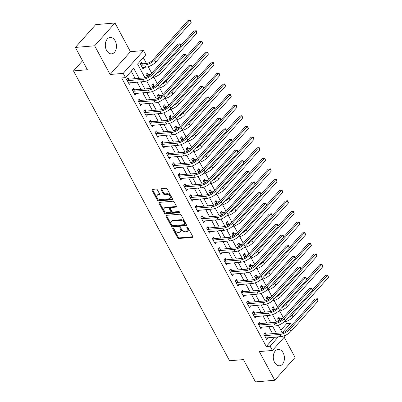 <?xml version="1.0" encoding="UTF-8"?>
<svg xmlns="http://www.w3.org/2000/svg" width="402" height="402" viewBox="0 0 402 402"><rect width="100%" height="100%" fill="white"/><g stroke="black" fill="none" stroke-linecap="round" stroke-linejoin="round"><path stroke-width="0.6" d="M173.026 228.241A0.724 0.447 -138.3 0 0 172.8 228.341A0.724 0.447 -138.3 0 0 172.81 228.869L177.583 237.733A1.03 0.638 -138.3 0 0 178.789 238.502L192.422 237.346A1.03 0.638 -138.3 0 0 192.744 237.2A1.03 0.638 -138.3 0 0 192.729 236.446L187.955 227.582A0.724 0.447 -138.3 0 0 187.111 227.045A0.724 0.447 -138.3 0 0 186.885 227.145A0.724 0.447 -138.3 0 0 186.895 227.673L187.513 228.818A3.306 2.05 -138.3 0 1 187.558 231.225A3.306 2.05 -138.3 0 1 186.528 231.698L185.392 231.793A3.306 2.05 -138.3 0 1 181.533 229.331L180.915 228.18A0.724 0.447 -138.3 0 0 180.071 227.643A0.724 0.447 -138.3 0 0 179.845 227.743A0.724 0.447 -138.3 0 0 179.855 228.271L180.473 229.416A3.306 2.05 -138.3 0 1 180.513 231.823A3.306 2.05 -138.3 0 1 179.483 232.296L178.347 232.391A3.306 2.05 -138.3 0 1 174.488 229.929L173.87 228.778A0.724 0.447 -138.3 0 0 173.026 228.241M106.6 50.461A8.206 5.553 85.1 0 0 111.58 53.833A8.206 5.553 85.1 0 0 116.072 49.165A8.206 5.553 85.1 0 0 115.168 40.848A8.206 5.553 85.1 0 0 110.188 37.481A8.206 5.553 85.1 0 0 105.696 42.145A8.206 5.553 85.1 0 0 106.6 50.461M274.566 362.408A8.206 5.553 85.1 0 0 279.546 365.775A8.206 5.553 85.1 0 0 284.038 361.112A8.206 5.553 85.1 0 0 283.134 352.795A8.206 5.553 85.1 0 0 278.154 349.423A8.206 5.553 85.1 0 0 273.661 354.092A8.206 5.553 85.1 0 0 274.566 362.408M157.383 189.85A1.03 0.638 -138.3 0 0 156.177 189.081L152.353 189.402A1.03 0.638 -138.3 0 0 152.031 189.553A1.03 0.638 -138.3 0 0 152.046 190.302L157.348 200.146A1.03 0.638 -138.3 0 0 158.554 200.92L172.182 199.759A1.03 0.638 -138.3 0 0 172.503 199.613A1.03 0.638 -138.3 0 0 172.493 198.864L167.192 189.015A1.03 0.638 -138.3 0 0 165.986 188.247L161.363 188.638A1.03 0.638 -138.3 0 0 161.041 188.784A1.03 0.638 -138.3 0 0 161.056 189.538L163.323 193.749A1.03 0.638 -138.3 0 0 164.534 194.523L166.82 194.327A2.764 1.714 -138.3 0 1 169.664 195.809A2.764 1.714 -138.3 0 1 170.086 198.397A2.764 1.714 -138.3 0 1 169.227 198.789L160.252 199.553A2.764 1.714 -138.3 0 1 157.408 198.07A2.764 1.714 -138.3 0 1 156.991 195.483A2.764 1.714 -138.3 0 1 157.85 195.091L159.343 194.96A1.03 0.638 -138.3 0 0 159.664 194.814A1.03 0.638 -138.3 0 0 159.654 194.06L157.383 189.85M75.37 47.431L95.696 24.633L114.982 22.994L94.656 45.793L75.37 47.431L87.385 69.742L73.496 70.923L229.562 360.765L243.451 359.589L255.466 381.9L274.752 380.262L259.305 351.574L272.42 350.464L270.134 346.212L266.275 346.539L121.65 77.943L125.509 77.616L123.218 73.365L143.544 50.567L145.836 54.818L137.595 64.059L144.966 77.752M94.656 45.793L110.103 74.481L123.218 73.365M166.322 215.351A1.03 0.638 -138.3 0 0 166.001 215.497A1.03 0.638 -138.3 0 0 166.016 216.251L171.317 226.095A1.03 0.638 -138.3 0 0 172.523 226.864L186.156 225.708A1.03 0.638 -138.3 0 0 186.478 225.562A1.03 0.638 -138.3 0 0 186.463 224.808L181.161 214.964A1.03 0.638 -138.3 0 0 179.955 214.196L166.322 215.351M164.333 213.12L159.031 203.276A1.03 0.638 -138.3 0 1 159.016 202.528A1.03 0.638 -138.3 0 1 159.338 202.377L172.971 201.221A1.03 0.638 -138.3 0 1 174.177 201.99L176.443 206.206A1.03 0.638 -138.3 0 1 176.458 206.955A1.03 0.638 -138.3 0 1 176.136 207.1L170.609 207.573A1.03 0.638 -138.3 0 0 170.287 207.718A1.03 0.638 -138.3 0 0 170.302 208.472L171.805 211.266A1.03 0.638 -138.3 0 0 173.011 212.035L178.769 211.547A0.724 0.447 -138.3 0 1 179.513 211.934A0.724 0.447 -138.3 0 1 179.619 212.613A0.724 0.447 -138.3 0 1 179.398 212.713L165.539 213.889A1.03 0.638 -138.3 0 1 164.333 213.12L164.88 212.507L159.579 202.658L159.031 203.276M274.752 380.262L295.078 357.463L284.194 337.253M266.275 346.539L274.43 337.142M272.556 333.655L268.712 326.519M266.833 323.032L262.988 315.892M261.114 312.404L257.27 305.269M255.391 301.781L251.546 294.641M249.672 291.154L245.828 284.018M243.949 280.531L240.105 273.395M238.23 269.908L234.386 262.767M232.507 259.28L228.663 252.144M226.788 248.657L222.944 241.517M221.065 238.034L217.221 230.894M215.346 227.406L211.502 220.271M209.623 216.784L205.779 209.643M203.904 206.156L200.06 199.02M198.181 195.533L194.337 188.392M192.463 184.91L188.618 177.769M186.739 174.282L182.895 167.147M181.021 163.659L177.176 156.519M175.297 153.031L171.453 145.896M169.579 142.408L165.735 135.268M163.855 131.786L160.011 124.645M158.137 121.158L154.293 114.022M152.413 110.535L148.569 103.394M146.695 99.907L142.851 92.772M140.971 89.284L137.132 82.144M135.253 78.661L131.233 71.194M265.968 334.107L265.225 332.72L263.848 334.263L266.596 339.363L267.903 337.695M260.25 323.484L259.501 322.097L258.129 323.64L260.873 328.736L262.179 327.072M254.526 312.862L253.783 311.475L252.406 313.012L255.154 318.113L256.461 316.444M248.808 302.234L248.059 300.847L246.687 302.389L249.431 307.49L250.737 305.821M243.084 291.611L242.341 290.224L240.964 291.762L243.712 296.862L245.019 295.199M237.366 280.983L236.617 279.596L235.245 281.139L237.989 286.239L239.296 284.571M231.642 270.36L230.899 268.973L229.522 270.516L232.271 275.611L233.577 273.948M225.924 259.737L225.175 258.35L223.803 259.888L226.547 264.988L227.854 263.32M220.201 249.109L219.457 247.722L218.08 249.265L220.829 254.365L222.135 252.697M214.482 238.486L213.733 237.1L212.362 238.637L215.105 243.738L216.412 242.074M208.759 227.859L208.015 226.472L206.643 228.014L209.387 233.115L210.693 231.446M203.04 217.236L202.291 215.849L200.92 217.392L203.668 222.492L204.97 220.824M197.317 206.613L196.573 205.226L195.201 206.764L197.945 211.864L199.251 210.201M191.598 195.985L190.849 194.598L189.478 196.141L192.226 201.241L193.528 199.573M185.875 185.362L185.131 183.975L183.759 185.513L186.503 190.613L187.809 188.95M180.156 174.734L179.408 173.347L178.036 174.89L180.784 179.99L182.086 178.322M174.433 164.111L173.689 162.725L172.317 164.267L175.061 169.368L176.367 167.699M168.714 153.489L167.966 152.102L166.594 153.639L169.342 158.74L170.644 157.076M162.996 142.861L162.247 141.474L160.875 143.017L163.619 148.117L164.926 146.449M157.272 132.238L156.524 130.851L155.152 132.389L157.901 137.489L159.202 135.826M151.554 121.61L150.805 120.228L149.433 121.766L152.177 126.866L153.484 125.198M145.831 110.987L145.087 109.6L143.71 111.143L146.459 116.243L147.76 114.575M140.112 100.364L139.363 98.977L137.992 100.515L140.735 105.615L142.042 103.952M134.389 89.736L133.645 88.35L132.268 89.892L135.017 94.993L136.323 93.324M128.67 79.114L127.921 77.727L126.55 79.264L129.293 84.365L130.6 82.701M280.872 330.163L286.601 323.741L285.495 321.69M283.289 317.595L279.777 311.068M277.571 306.972L274.053 300.44M271.847 296.344L268.335 289.817M266.129 285.721L262.612 279.189M260.406 275.099L256.893 268.566M254.687 264.471L251.17 257.943M248.964 253.848L245.451 247.315M243.245 243.225L239.728 236.693M237.522 232.597L234.009 226.065M231.803 221.974L228.286 215.442M226.08 211.346L222.567 204.819M220.361 200.724L216.844 194.191M214.643 190.101L211.125 183.568M208.919 179.473L205.402 172.94M203.201 168.85L199.683 162.318M197.477 158.222L193.96 151.695M191.759 147.599L188.242 141.067M186.036 136.976L182.518 130.444M180.317 126.349L176.8 119.816M174.594 115.726L171.076 109.193M168.875 105.098L165.358 98.57M163.152 94.475L159.634 87.943M157.433 83.852L153.916 77.32M151.71 73.224L148.192 66.697M146.454 63.461L143.318 57.637M279.702 318.706L278.958 317.319L277.581 318.856L278.872 321.258M273.983 308.078L273.234 306.691L271.863 308.233L273.154 310.63M268.26 297.455L267.516 296.068L266.139 297.611L267.43 300.008M262.541 286.832L261.792 285.445L260.421 286.983L261.712 289.385M256.818 276.204L256.074 274.817L254.697 276.36L255.989 278.757M251.099 265.581L250.351 264.194L248.979 265.732L250.27 268.134M245.376 254.953L244.632 253.572L243.255 255.109L244.547 257.506M239.657 244.331L238.909 242.944L237.537 244.486L238.828 246.883M233.934 233.708L233.19 232.321L231.813 233.858L233.105 236.26M228.215 223.08L227.467 221.693L226.095 223.236L227.386 225.633M222.492 212.457L221.748 211.07L220.371 212.608L221.668 215.01M216.773 201.829L216.025 200.447L214.653 201.985L215.944 204.382M211.05 191.206L210.306 189.819L208.934 191.362L210.226 193.759M205.332 180.583L204.583 179.197L203.211 180.734L204.502 183.136M199.608 169.956L198.864 168.569L197.493 170.111L198.784 172.508M193.89 159.333L193.141 157.946L191.769 159.488L193.06 161.885M188.166 148.71L187.422 147.323L186.051 148.861L187.342 151.263M182.448 138.082L181.699 136.695L180.327 138.238L181.619 140.635M176.724 127.459L175.981 126.072L174.609 127.61L175.9 130.012M171.006 116.831L170.257 115.444L168.885 116.987L170.177 119.384M165.287 106.208L164.539 104.821L163.167 106.364L164.458 108.761M159.564 95.586L158.815 94.199L157.443 95.736L158.735 98.138M153.845 84.958L153.097 83.571L151.725 85.113L153.016 87.51M148.122 74.335L147.373 72.948L146.001 74.486L147.293 76.888M142.403 63.707L141.655 62.32L140.283 63.863L143.027 68.963L144.333 67.295M82.551 60.767L73.496 70.923M110.103 74.481L130.429 51.682L114.982 22.994M130.429 51.682L143.544 50.567M286.601 323.741L290.455 323.414L291.525 325.399M139.112 78.33L133.75 68.375L125.509 77.616M270.134 346.212L278.29 336.816M276.41 333.328L272.566 326.188M270.692 322.705L266.848 315.565M264.968 312.078L261.124 304.942M259.25 301.455L255.406 294.314M253.526 290.827L249.682 283.691M247.808 280.204L243.964 273.064M242.084 269.581L238.24 262.441M236.366 258.953L232.522 251.818M230.642 248.33L226.798 241.19M224.924 237.703L221.08 230.567M219.201 227.08L215.356 219.939M213.482 216.457L209.638 209.316M207.759 205.829L203.92 198.694M202.04 195.206L198.196 188.066M196.317 184.578L192.478 177.443M190.598 173.955L186.754 166.815M184.875 163.333L181.036 156.192M179.156 152.705L175.312 145.569M173.433 142.082L169.594 134.941M167.714 131.454L163.87 124.318M161.996 120.831L158.152 113.691M156.272 110.208L152.428 103.068M150.554 99.58L146.71 92.445M144.831 88.958L140.986 81.817M286.294 334.896L272.42 350.464M278.244 325.278L282.219 332.655L290.455 323.414M146.665 80.908L150.685 88.375M152.388 91.535L156.408 99.003M158.107 102.158L162.127 109.625M163.83 112.781L167.85 120.253M169.549 123.409L173.569 130.876M175.272 134.032L179.292 141.499M180.99 144.66L185.01 152.127M186.714 155.283L190.734 162.75M192.432 165.905L196.452 173.378M198.151 176.533L202.176 184M203.874 187.156L207.894 194.623M209.593 197.784L213.618 205.251M215.316 208.407L219.336 215.874M221.035 219.03L225.06 226.497M226.758 229.658L230.778 237.125M232.477 240.28L236.502 247.748M238.2 250.908L242.22 258.375M243.919 261.531L247.944 268.998M249.642 272.154L253.662 279.621M255.36 282.782L259.38 290.249M261.084 293.405L265.104 300.872M266.802 304.033L270.822 311.5M272.526 314.655L276.546 322.123M274.516 337.298L278.37 336.971M144.398 67.42L142.293 67.601M267.968 337.821L265.863 338.002M262.25 327.198L260.139 327.379M256.526 316.575L254.421 316.751M250.808 305.947L248.697 306.128M245.084 295.324L242.979 295.5M239.366 284.696L237.26 284.877M233.642 274.074L231.537 274.254M227.924 263.451L225.818 263.627M222.2 252.823L220.095 253.004M216.482 242.2L214.377 242.376M210.759 231.572L208.653 231.753M205.04 220.949L202.935 221.13M199.317 210.326L197.211 210.502M193.598 199.699L191.493 199.879M187.875 189.076L185.769 189.252M182.156 178.448L180.051 178.629M176.433 167.825L174.327 168.006M170.714 157.202L168.609 157.378M164.991 146.574L162.885 146.755M159.272 135.951L157.167 136.127M153.549 125.323L151.443 125.504M147.83 114.701L145.725 114.882M142.107 104.078L140.002 104.254M136.389 93.45L134.283 93.631M130.67 82.827L128.56 83.003M180.513 231.823L181.061 231.205A3.306 2.05 -138.3 0 0 181.021 228.803L180.473 229.416M180.443 227.728L181.021 228.803M187.558 231.225L188.106 230.607A3.306 2.05 -138.3 0 0 188.061 228.205L187.513 228.818M187.483 227.13L188.061 228.205M173.398 228.326L178.131 237.12A1.03 0.638 -138.3 0 0 179.337 237.889L192.839 236.743M166.458 215.341A1.03 0.638 -138.3 0 0 166.564 215.633L171.865 225.477A1.03 0.638 -138.3 0 0 173.071 226.251L186.573 225.105M171.885 225.09A0.724 0.447 -138.3 0 0 172.729 225.628L184.694 224.612A0.724 0.447 -138.3 0 0 184.92 224.507A0.724 0.447 -138.3 0 0 184.91 223.979L184.257 222.773A3.306 2.05 -138.3 0 0 180.397 220.306L172.217 221.005A3.306 2.05 -138.3 0 0 171.187 221.472A3.306 2.05 -138.3 0 0 171.232 223.879L171.885 225.09M185.242 223.994A0.724 0.447 -138.3 0 0 185.468 223.889A0.724 0.447 -138.3 0 0 185.458 223.366L184.91 223.979M171.187 221.472L171.739 220.859A3.306 2.05 -138.3 0 1 172.765 220.386L180.945 219.693A3.306 2.05 -138.3 0 1 184.804 222.155L185.458 223.366M159.468 202.367A1.03 0.638 -138.3 0 0 159.579 202.658M176.553 206.497L171.157 206.955A1.03 0.638 -138.3 0 0 170.835 207.105L170.287 207.718M179.634 212.125L166.086 213.276L165.539 213.889M164.87 208.06A2.764 1.714 -138.3 0 0 164.011 208.452A2.764 1.714 -138.3 0 0 164.433 211.04A2.764 1.714 -138.3 0 0 167.277 212.522L170.438 212.256A1.03 0.638 -138.3 0 0 170.76 212.105A1.03 0.638 -138.3 0 0 170.744 211.357L169.242 208.563A1.03 0.638 -138.3 0 0 168.036 207.789L164.87 208.06L165.423 207.442A2.764 1.714 -138.3 0 0 164.564 207.839L164.011 208.452M170.76 212.105L171.307 211.492A1.03 0.638 -138.3 0 0 171.292 210.738L170.744 211.357M165.423 207.442L168.584 207.176A1.03 0.638 -138.3 0 1 169.79 207.945L171.292 210.738M164.88 212.507A1.03 0.638 -138.3 0 0 166.086 213.276M156.991 195.483L157.539 194.864A2.764 1.714 -138.3 0 1 158.398 194.473L159.76 194.357M170.086 198.397L170.634 197.779A2.764 1.714 -138.3 0 0 170.212 195.191A2.764 1.714 -138.3 0 0 167.373 193.709L166.82 194.327M161.498 188.628A1.03 0.638 -138.3 0 0 161.604 188.92L163.875 193.136A1.03 0.638 -138.3 0 0 165.081 193.905L167.373 193.709M152.484 189.392A1.03 0.638 -138.3 0 0 152.594 189.689L157.896 199.533A1.03 0.638 -138.3 0 0 159.102 200.302L172.599 199.156M278.129 318.248L279.983 318.786L282.415 318.58M280.717 320.148L278.33 320.243M312.334 290.063L325.429 275.375L327.836 275.094L328.504 277.335L293.098 317.047A7.889 3.131 151.7 0 1 283.948 322.062M328.504 277.335L327.359 275.209L291.952 314.922A7.889 3.131 151.7 0 1 287.551 318.228M327.836 275.094L325.429 275.375M279.983 318.786L278.611 320.329M265.848 337.976L281.033 336.58L279.887 334.459L264.596 335.65M264.395 333.65L266.25 334.193L281.259 332.916A5.261 2.09 -28.3 0 0 287.867 329.509L315.027 299.038L317.434 298.761L318.103 300.997L290.937 331.469A7.889 3.131 151.7 0 1 281.033 336.58M318.103 300.997L316.957 298.872L289.792 329.344A7.889 3.131 151.7 0 1 279.887 334.459M317.434 298.761L315.027 299.038M266.25 334.193L264.878 335.73M272.405 307.62L274.264 308.163L276.692 307.957M274.993 309.525L272.606 309.62M306.615 279.44L319.711 264.747L322.118 264.471L322.781 266.712L287.38 306.424A7.889 3.131 151.7 0 1 278.224 311.439M322.781 266.712L321.635 264.586L286.234 304.299A7.889 3.131 151.7 0 1 281.827 307.6M322.118 264.471L319.711 264.747M274.264 308.163L272.888 309.701M266.687 296.998L268.541 297.535L270.973 297.329M269.275 298.897L266.888 298.998M300.892 268.812L313.987 254.124L316.394 253.848L317.062 256.084L281.656 295.797A7.889 3.131 151.7 0 1 272.506 300.812M317.062 256.084L315.917 253.958L280.511 293.671A7.889 3.131 151.7 0 1 276.109 296.977M316.394 253.848L313.987 254.124M268.541 297.535L267.169 299.078M260.963 286.375L262.823 286.912L265.25 286.706M263.551 288.274L261.164 288.37M295.174 258.19L308.269 243.501L310.676 243.22L311.339 245.461L275.938 285.174A7.889 3.131 151.7 0 1 266.782 290.189M311.339 245.461L310.193 243.336L274.792 283.048A7.889 3.131 151.7 0 1 270.385 286.355M310.676 243.22L308.269 243.501M262.823 286.912L261.446 288.45M260.129 327.354L275.31 325.957L274.169 323.831L258.873 325.022M258.672 323.027L260.531 323.565L275.541 322.293A5.261 2.09 -28.3 0 0 282.144 318.881L309.309 288.415L311.716 288.133L312.379 290.375L285.219 320.846A7.889 3.131 151.7 0 1 275.31 325.957M312.379 290.375L311.238 288.249L284.073 318.721A7.889 3.131 151.7 0 1 274.169 323.831M311.716 288.133L309.309 288.415M260.531 323.565L259.154 325.107M254.406 316.726L269.591 315.334L268.446 313.208L253.154 314.399M252.953 312.399L254.808 312.942L269.817 311.666A5.261 2.09 -28.3 0 0 276.425 308.259L303.585 277.787L305.992 277.511L306.661 279.752L279.496 310.218A7.889 3.131 151.7 0 1 269.591 315.334M306.661 279.752L305.515 277.626L278.35 308.093A7.889 3.131 151.7 0 1 268.446 313.208M305.992 277.511L303.585 277.787M254.808 312.942L253.436 314.48M248.687 306.103L263.868 304.706L262.727 302.58L247.431 303.776M247.23 301.776L249.089 302.314L264.099 301.043A5.261 2.09 -28.3 0 0 270.702 297.631L297.867 267.164L300.274 266.888L300.937 269.124L273.777 299.596A7.889 3.131 151.7 0 1 263.868 304.706M300.937 269.124L299.797 266.998L272.631 297.47A7.889 3.131 151.7 0 1 262.727 302.58M300.274 266.888L297.867 267.164M249.089 302.314L247.712 303.857M255.245 275.747L257.099 276.285L259.531 276.079M257.833 277.646L255.446 277.747M289.45 247.562L302.545 232.874L304.952 232.597L305.62 234.838L270.214 274.546A7.889 3.131 151.7 0 1 261.064 279.561M305.62 234.838L304.475 232.713L269.069 272.425A7.889 3.131 151.7 0 1 264.667 275.727M304.952 232.597L302.545 232.874M257.099 276.285L255.727 277.827M242.964 295.475L258.149 294.083L257.004 291.958L241.713 293.148M241.512 291.154L243.366 291.691L258.375 290.415A5.261 2.09 -28.3 0 0 264.983 287.008L292.143 256.541L294.555 256.26L295.219 258.501L268.054 288.968A7.889 3.131 151.7 0 1 258.149 294.083M295.219 258.501L294.073 256.375L266.908 286.847A7.889 3.131 151.7 0 1 257.004 291.958M294.555 256.26L292.143 256.541M243.366 291.691L241.994 293.234M249.521 265.124L251.381 265.662L253.808 265.456M252.109 267.023L249.722 267.119M283.732 236.939L296.827 222.251L299.234 221.969L299.897 224.21L264.496 263.923A7.889 3.131 151.7 0 1 255.34 268.938M299.897 224.21L298.756 222.085L263.35 261.797A7.889 3.131 151.7 0 1 258.943 265.104M299.234 221.969L296.827 222.251M251.381 265.662L250.004 267.204M243.803 254.496L245.657 255.039L248.089 254.833M246.391 256.401L244.004 256.496M278.008 226.316L291.103 211.623L293.51 211.346L294.179 213.588L258.772 253.3A7.889 3.131 151.7 0 1 249.622 258.315M294.179 213.588L293.033 211.462L257.627 251.175A7.889 3.131 151.7 0 1 253.225 254.476M293.51 211.346L291.103 211.623M245.657 255.039L244.285 256.577M238.079 243.873L239.939 244.411L242.366 244.205M240.667 245.773L238.285 245.873M272.29 215.688L285.385 201L287.792 200.724L288.455 202.96L253.054 242.672A7.889 3.131 151.7 0 1 243.898 247.687M288.455 202.96L287.314 200.834L251.908 240.547A7.889 3.131 151.7 0 1 247.501 243.853M287.792 200.724L285.385 201M239.939 244.411L238.562 245.954M232.361 233.25L234.215 233.788L236.647 233.582M234.949 235.15L232.562 235.245M266.566 205.065L279.661 190.377L282.068 190.096L282.737 192.337L247.33 232.049A7.889 3.131 151.7 0 1 238.18 237.064M282.737 192.337L281.591 190.211L246.19 229.924A7.889 3.131 151.7 0 1 241.783 233.23M282.068 190.096L279.661 190.377M234.215 233.788L232.843 235.326M226.638 222.623L228.497 223.165L230.924 222.954M229.23 224.522L226.844 224.623M260.848 194.437L273.943 179.749L276.35 179.473L277.013 181.714L241.612 221.422A7.889 3.131 151.7 0 1 232.462 226.437M277.013 181.714L275.872 179.588L240.466 219.301A7.889 3.131 151.7 0 1 236.059 222.602M276.35 179.473L273.943 179.749M228.497 223.165L227.12 224.703M237.245 284.852L252.426 283.455L251.285 281.335L235.994 282.526M235.788 280.526L237.647 281.068L252.657 279.792A5.261 2.09 -28.3 0 0 259.26 276.385L286.425 245.913L288.832 245.637L289.495 247.873L262.335 278.345A7.889 3.131 151.7 0 1 252.426 283.455M289.495 247.873L288.355 245.753L261.189 276.219A7.889 3.131 151.7 0 1 251.285 281.335M288.832 245.637L286.425 245.913M237.647 281.068L236.27 282.606M231.522 274.229L246.707 272.832L245.562 270.707L230.271 271.903M230.07 269.903L231.924 270.44L246.934 269.169A5.261 2.09 -28.3 0 0 253.541 265.757L280.702 235.291L283.114 235.009L283.777 237.25L256.612 267.722A7.889 3.131 151.7 0 1 246.707 272.832M283.777 237.25L282.631 235.125L255.466 265.596A7.889 3.131 151.7 0 1 245.562 270.707M283.114 235.009L280.702 235.291M231.924 270.44L230.552 271.983M225.803 263.601L240.984 262.21L239.843 260.084L224.552 261.275M224.346 259.28L226.205 259.818L241.215 258.541A5.261 2.09 -28.3 0 0 247.818 255.134L274.983 224.663L277.39 224.386L278.053 226.627L250.893 257.094A7.889 3.131 151.7 0 1 240.984 262.21M278.053 226.627L276.913 224.502L249.748 254.968A7.889 3.131 151.7 0 1 239.843 260.084M277.39 224.386L274.983 224.663M226.205 259.818L224.829 261.355M220.08 252.979L235.265 251.582L234.12 249.456L218.829 250.652M218.628 248.652L220.482 249.19L235.492 247.918A5.261 2.09 -28.3 0 0 242.099 244.511L269.26 214.04L271.672 213.763L272.335 216L245.17 246.471A7.889 3.131 151.7 0 1 235.265 251.582M272.335 216L271.189 213.874L244.029 244.346A7.889 3.131 151.7 0 1 234.12 249.456M271.672 213.763L269.26 214.04M220.482 249.19L219.11 250.732M214.361 242.351L229.542 240.959L228.401 238.833L213.11 240.024M212.904 238.029L214.763 238.567L229.773 237.291A5.261 2.09 -28.3 0 0 236.376 233.884L263.541 203.417L265.948 203.136L266.616 205.377L239.451 235.843A7.889 3.131 151.7 0 1 229.542 240.959M266.616 205.377L265.471 203.251L238.306 233.723A7.889 3.131 151.7 0 1 228.401 238.833M265.948 203.136L263.541 203.417M214.763 238.567L213.392 240.11M220.919 212L222.773 212.537L225.205 212.331M223.507 213.899L221.12 213.995M255.124 183.814L268.219 169.126L270.626 168.85L271.295 171.086L235.889 210.799A7.889 3.131 151.7 0 1 226.738 215.814M271.295 171.086L270.149 168.961L234.748 208.673A7.889 3.131 151.7 0 1 230.341 211.98M270.626 168.85L268.219 169.126M222.773 212.537L221.401 214.08M208.638 231.728L223.824 230.331L222.678 228.21L207.387 229.401M207.186 227.401L209.04 227.944L224.05 226.668A5.261 2.09 -28.3 0 0 230.658 223.261L257.823 192.789L260.23 192.513L260.893 194.749L233.728 225.22A7.889 3.131 151.7 0 1 223.824 230.331M260.893 194.749L259.747 192.628L232.587 223.095A7.889 3.131 151.7 0 1 222.678 228.21M260.23 192.513L257.823 192.789M209.04 227.944L207.668 229.482M215.196 201.372L217.055 201.915L219.482 201.709M217.789 203.276L215.402 203.372M249.406 173.192L262.501 158.499L264.908 158.222L265.571 160.463L230.17 200.176A7.889 3.131 151.7 0 1 221.02 205.191M265.571 160.463L264.431 158.338L229.024 198.05A7.889 3.131 151.7 0 1 224.623 201.357M264.908 158.222L262.501 158.499M217.055 201.915L215.683 203.452M202.92 221.105L218.1 219.708L216.959 217.582L201.668 218.778M201.467 216.778L203.322 217.316L218.331 216.045A5.261 2.09 -28.3 0 0 224.934 212.633L252.099 182.166L254.506 181.885L255.175 184.126L228.009 214.598A7.889 3.131 151.7 0 1 218.1 219.708M255.175 184.126L254.029 182L226.864 212.472A7.889 3.131 151.7 0 1 216.959 217.582M254.506 181.885L252.099 182.166M203.322 217.316L201.95 218.859M209.477 190.749L211.331 191.287L213.763 191.081M212.065 192.648L209.678 192.749M243.682 162.564L256.777 147.876L259.184 147.599L259.853 149.835L224.447 189.548A7.889 3.131 151.7 0 1 215.296 194.563M259.853 149.835L258.707 147.71L223.306 187.422A7.889 3.131 151.7 0 1 218.899 190.729M259.184 147.599L256.777 147.876M211.331 191.287L209.96 192.829M197.196 210.477L212.382 209.085L211.236 206.96L195.945 208.151M195.744 206.156L197.598 206.693L212.613 205.417A5.261 2.09 -28.3 0 0 219.216 202.01L246.381 171.538L248.788 171.262L249.451 173.503L222.286 203.97A7.889 3.131 151.7 0 1 212.382 209.085M249.451 173.503L248.305 171.378L221.145 201.844A7.889 3.131 151.7 0 1 211.236 206.96M248.788 171.262L246.381 171.538M197.598 206.693L196.226 208.231M203.759 180.126L205.613 180.664L208.045 180.458M206.347 182.026L203.96 182.121M237.964 151.941L251.059 137.253L253.466 136.971L254.129 139.213L218.728 178.925A7.889 3.131 151.7 0 1 209.578 183.94M254.129 139.213L252.989 137.087L217.582 176.8A7.889 3.131 151.7 0 1 213.181 180.106M253.466 136.971L251.059 137.253M205.613 180.664L204.241 182.201M191.478 199.854L206.658 198.457L205.517 196.332L190.226 197.528M190.025 195.528L191.88 196.065L206.889 194.794A5.261 2.09 -28.3 0 0 213.492 191.387L240.657 160.916L243.064 160.639L243.733 162.875L216.567 193.347A7.889 3.131 151.7 0 1 206.658 198.457M243.733 162.875L242.587 160.75L215.422 191.221A7.889 3.131 151.7 0 1 205.517 196.332M243.064 160.639L240.657 160.916M191.88 196.065L190.508 197.608M198.035 169.498L199.889 170.041L202.322 169.83M200.623 171.403L198.236 171.498M232.24 141.313L245.336 126.625L247.743 126.349L248.411 128.59L213.005 168.297A7.889 3.131 151.7 0 1 203.854 173.312M248.411 128.59L247.265 126.464L211.864 166.177A7.889 3.131 151.7 0 1 207.457 169.478M247.743 126.349L245.336 126.625M199.889 170.041L198.518 171.579M185.754 189.226L200.94 187.834L199.794 185.709L184.503 186.9M184.302 184.905L186.156 185.443L201.171 184.166A5.261 2.09 -28.3 0 0 207.774 180.759L234.939 150.293L237.346 150.011L238.009 152.252L210.844 182.719A7.889 3.131 151.7 0 1 200.94 187.834M238.009 152.252L236.863 150.127L209.703 180.598A7.889 3.131 151.7 0 1 199.794 185.709M237.346 150.011L234.939 150.293M186.156 185.443L184.784 186.985M192.317 158.875L194.171 159.413L196.603 159.207M194.905 160.775L192.518 160.87M226.522 130.69L239.617 116.002L242.024 115.726L242.687 117.962L207.286 157.674A7.889 3.131 151.7 0 1 198.136 162.689M242.687 117.962L241.547 115.836L206.141 155.549A7.889 3.131 151.7 0 1 201.739 158.855M242.024 115.726L239.617 116.002M194.171 159.413L192.799 160.956M180.036 178.604L195.216 177.207L194.076 175.086L178.784 176.277M178.583 174.277L180.438 174.82L195.447 173.543A5.261 2.09 -28.3 0 0 202.05 170.136L229.215 139.665L231.622 139.388L232.291 141.625L205.126 172.096A7.889 3.131 151.7 0 1 195.216 177.207M232.291 141.625L231.145 139.504L203.98 169.971A7.889 3.131 151.7 0 1 194.076 175.086M231.622 139.388L229.215 139.665M180.438 174.82L179.066 176.357M186.593 148.248L188.448 148.79L190.88 148.584M189.181 150.152L186.794 150.247M220.798 120.067L233.894 105.379L236.301 105.098L236.969 107.339L201.563 147.052A7.889 3.131 151.7 0 1 192.412 152.067M236.969 107.339L235.823 105.213L200.422 144.926A7.889 3.131 151.7 0 1 196.015 148.232M236.301 105.098L233.894 105.379M188.448 148.79L187.076 150.328M180.875 137.625L182.729 138.162L185.161 137.956M183.463 139.524L181.076 139.625M215.08 109.439L228.175 94.751L230.582 94.475L231.245 96.711L195.844 136.424A7.889 3.131 151.7 0 1 186.694 141.439M231.245 96.711L230.105 94.591L194.699 134.298A7.889 3.131 151.7 0 1 190.297 137.605M230.582 94.475L228.175 94.751M182.729 138.162L181.357 139.705M175.151 127.002L177.006 127.54L179.438 127.333M177.739 128.901L175.352 128.997M209.357 98.817L222.452 84.129L224.864 83.847L225.527 86.088L190.121 125.801A7.889 3.131 151.7 0 1 180.97 130.816M225.527 86.088L224.381 83.963L188.98 123.675A7.889 3.131 151.7 0 1 184.573 126.982M224.864 83.847L222.452 84.129M177.006 127.54L175.634 129.082M169.433 116.374L171.287 116.917L173.719 116.711M172.021 118.278L169.634 118.374M203.638 88.189L216.733 73.501L219.14 73.224L219.804 75.465L184.402 115.178A7.889 3.131 151.7 0 1 175.252 120.193M219.804 75.465L218.663 73.34L183.257 113.052A7.889 3.131 151.7 0 1 178.855 116.354M219.14 73.224L216.733 73.501M171.287 116.917L169.915 118.454M163.709 105.751L165.564 106.289L167.996 106.083M166.297 107.651L163.91 107.746M197.915 77.566L211.01 62.878L213.422 62.601L214.085 64.838L178.679 104.55A7.889 3.131 151.7 0 1 169.528 109.565M214.085 64.838L212.939 62.712L177.538 102.425A7.889 3.131 151.7 0 1 173.131 105.731M213.422 62.601L211.01 62.878M165.564 106.289L164.192 107.831M157.991 95.123L159.845 95.666L162.277 95.46M160.579 97.028L158.192 97.123M192.196 66.943L205.291 52.255L207.698 51.974L208.362 54.215L172.96 93.927A7.889 3.131 151.7 0 1 163.81 98.942M208.362 54.215L207.221 52.089L171.815 91.802A7.889 3.131 151.7 0 1 167.413 95.108M207.698 51.974L205.291 52.255M159.845 95.666L158.473 97.204M152.268 84.5L154.122 85.038L156.554 84.832M154.855 86.4L152.469 86.5M186.473 56.315L199.568 41.627L201.98 41.351L202.643 43.587L167.237 83.299A7.889 3.131 151.7 0 1 158.087 88.314M202.643 43.587L201.497 41.466L166.096 81.174A7.889 3.131 151.7 0 1 161.689 84.48M201.98 41.351L199.568 41.627M154.122 85.038L152.75 86.581M146.549 73.878L148.403 74.415L150.835 74.209M149.137 75.777L146.75 75.872M180.754 45.692L193.849 31.004L196.256 30.723L196.925 32.964L161.519 72.677A7.889 3.131 151.7 0 1 152.368 77.692M196.925 32.964L195.779 30.838L160.373 70.551A7.889 3.131 151.7 0 1 155.971 73.857M196.256 30.723L193.849 31.004M148.403 74.415L147.031 75.958M140.826 63.25L142.685 63.792L146.122 63.501A5.261 2.09 -28.3 0 0 152.725 60.089L188.131 20.376L190.538 20.1L191.201 22.341L155.795 62.054A7.889 3.131 151.7 0 1 145.891 67.164L142.283 67.576M191.201 22.341L190.056 20.216L154.654 59.928A7.889 3.131 151.7 0 1 144.745 65.039L141.027 65.25M190.538 20.1L188.131 20.376M142.685 63.792L141.308 65.33M174.317 167.981L189.498 166.584L188.352 164.458L173.061 165.654M172.86 163.654L174.714 164.192L189.729 162.921A5.261 2.09 -28.3 0 0 196.332 159.509L223.497 129.042L225.904 128.761L226.567 131.002L199.402 161.473A7.889 3.131 151.7 0 1 189.498 166.584M226.567 131.002L225.421 128.876L198.261 159.348A7.889 3.131 151.7 0 1 188.352 164.458M225.904 128.761L223.497 129.042M174.714 164.192L173.342 165.735M168.594 157.353L183.774 155.961L182.634 153.835L167.343 155.026M167.142 153.031L168.996 153.569L184.005 152.293A5.261 2.09 -28.3 0 0 190.608 148.886L217.773 118.414L220.18 118.138L220.849 120.379L193.684 150.845A7.889 3.131 151.7 0 1 183.774 155.961M220.849 120.379L219.703 118.253L192.538 148.72A7.889 3.131 151.7 0 1 182.634 153.835M220.18 118.138L217.773 118.414M168.996 153.569L167.624 155.107M162.875 146.73L178.056 145.333L176.91 143.207L161.619 144.403M161.418 142.403L163.272 142.941L178.287 141.67A5.261 2.09 -28.3 0 0 184.89 138.263L212.055 107.791L214.462 107.515L215.125 109.751L187.96 140.223A7.889 3.131 151.7 0 1 178.056 145.333M215.125 109.751L213.98 107.625L186.819 138.097A7.889 3.131 151.7 0 1 176.91 143.207M214.462 107.515L212.055 107.791M163.272 142.941L161.9 144.484M157.152 136.102L172.337 134.71L171.192 132.585L155.901 133.776M155.7 131.781L157.554 132.318L172.564 131.042A5.261 2.09 -28.3 0 0 179.166 127.635L206.332 97.168L208.738 96.887L209.407 99.128L182.242 129.595A7.889 3.131 151.7 0 1 172.337 134.71M209.407 99.128L208.261 97.003L181.096 127.474A7.889 3.131 151.7 0 1 171.192 132.585M208.738 96.887L206.332 97.168M157.554 132.318L156.182 133.861M151.433 125.479L166.614 124.087L165.468 121.962L150.177 123.153M149.976 121.153L151.83 121.695L166.845 120.419A5.261 2.09 -28.3 0 0 173.448 117.012L200.613 86.541L203.02 86.264L203.683 88.505L176.518 118.972A7.889 3.131 151.7 0 1 166.614 124.087M203.683 88.505L202.543 86.38L175.378 116.846A7.889 3.131 151.7 0 1 165.468 121.962M203.02 86.264L200.613 86.541M151.83 121.695L150.459 123.233M145.71 114.856L160.895 113.459L159.75 111.334L144.459 112.53M144.258 110.53L146.112 111.068L161.122 109.796A5.261 2.09 -28.3 0 0 167.724 106.384L194.89 75.918L197.297 75.636L197.965 77.877L170.8 108.349A7.889 3.131 151.7 0 1 160.895 113.459M197.965 77.877L196.819 75.752L169.654 106.223A7.889 3.131 151.7 0 1 159.75 111.334M197.297 75.636L194.89 75.918M146.112 111.068L144.74 112.61M139.991 104.229L155.172 102.837L154.026 100.711L138.735 101.902M138.534 99.907L140.393 100.445L155.403 99.168A5.261 2.09 -28.3 0 0 162.006 95.761L189.171 65.29L191.578 65.013L192.241 67.255L165.076 97.721A7.889 3.131 151.7 0 1 155.172 102.837M192.241 67.255L191.101 65.129L163.936 95.596A7.889 3.131 151.7 0 1 154.026 100.711M191.578 65.013L189.171 65.29M140.393 100.445L139.017 101.982M134.268 93.606L149.454 92.209L148.308 90.083L133.017 91.279M132.816 89.279L134.67 89.822L149.68 88.546A5.261 2.09 -28.3 0 0 156.283 85.139L183.448 54.667L185.855 54.391L186.523 56.627L159.358 87.098A7.889 3.131 151.7 0 1 149.454 92.209M186.523 56.627L185.377 54.501L158.212 84.973A7.889 3.131 151.7 0 1 148.308 90.083M185.855 54.391L183.448 54.667M134.67 89.822L133.298 91.36M128.55 82.978L143.73 81.586L142.584 79.46L127.293 80.651M127.092 78.656L128.952 79.194L143.961 77.923A5.261 2.09 -28.3 0 0 150.564 74.511L177.729 44.044L180.136 43.763L180.799 46.004L153.634 76.475A7.889 3.131 151.7 0 1 143.73 81.586M180.799 46.004L179.659 43.878L152.494 74.35A7.889 3.131 151.7 0 1 142.584 79.46M180.136 43.763L177.729 44.044M128.952 79.194L127.575 80.737M173.327 228.291L172.81 228.869M187.412 227.095L186.895 227.673M180.367 227.693L179.855 228.271M192.854 236.863L192.422 237.346M179.337 237.889L178.789 238.502M178.131 237.12L177.583 237.733M186.583 225.226L186.156 225.708M173.071 226.251L172.523 226.864M171.865 225.477L171.317 226.095M166.564 215.633L166.016 216.251M184.804 222.155L184.257 222.773M180.945 219.693L180.397 220.306M172.765 220.386L172.217 221.005M176.568 206.618L176.136 207.1M171.157 206.955L170.609 207.573M179.699 212.377L179.398 212.713M169.79 207.945L169.242 208.563M168.584 207.176L168.036 207.789M159.775 194.478L159.343 194.96M158.398 194.473L157.85 195.091M165.081 193.905L164.534 194.523M163.875 193.136L163.323 193.749M161.604 188.92L161.056 189.538M172.614 199.276L172.182 199.759M159.102 200.302L158.554 200.92M157.896 199.533L157.348 200.146M152.594 189.689L152.046 190.302M293.098 317.047L291.952 314.922M290.937 331.469L289.792 329.344M287.38 306.424L286.234 304.299M281.656 295.797L280.511 293.671M275.938 285.174L274.792 283.048M285.219 320.846L284.073 318.721M279.496 310.218L278.35 308.093M273.777 299.596L272.631 297.47M270.214 274.546L269.069 272.425M268.054 288.968L266.908 286.847M264.496 263.923L263.35 261.797M258.772 253.3L257.627 251.175M253.054 242.672L251.908 240.547M247.33 232.049L246.19 229.924M241.612 221.422L240.466 219.301M262.335 278.345L261.189 276.219M256.612 267.722L255.466 265.596M250.893 257.094L249.748 254.968M245.17 246.471L244.029 244.346M239.451 235.843L238.306 233.723M235.889 210.799L234.748 208.673M233.728 225.22L232.587 223.095M230.17 200.176L229.024 198.05M228.009 214.598L226.864 212.472M224.447 189.548L223.306 187.422M222.286 203.97L221.145 201.844M218.728 178.925L217.582 176.8M216.567 193.347L215.422 191.221M213.005 168.297L211.864 166.177M210.844 182.719L209.703 180.598M207.286 157.674L206.141 155.549M205.126 172.096L203.98 169.971M201.563 147.052L200.422 144.926M195.844 136.424L194.699 134.298M190.121 125.801L188.98 123.675M184.402 115.178L183.257 113.052M178.679 104.55L177.538 102.425M172.96 93.927L171.815 91.802M167.237 83.299L166.096 81.174M161.519 72.677L160.373 70.551M145.891 67.164L144.745 65.039M155.795 62.054L154.654 59.928M199.402 161.473L198.261 159.348M193.684 150.845L192.538 148.72M187.96 140.223L186.819 138.097M182.242 129.595L181.096 127.474M176.518 118.972L175.378 116.846M170.8 108.349L169.654 106.223M165.076 97.721L163.936 95.596M159.358 87.098L158.212 84.973M153.634 76.475L152.494 74.35M185.468 223.889L184.92 224.507"/></g></svg>
